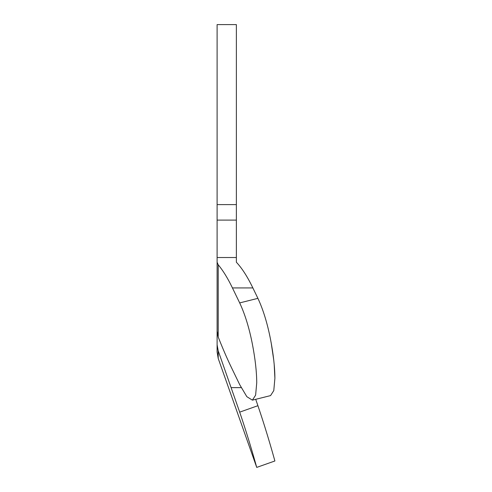 <?xml version="1.0" encoding="UTF-8"?>
<svg xmlns="http://www.w3.org/2000/svg" width="492" height="492" viewBox="0 0 492 492"><rect width="100%" height="100%" fill="white"/><g stroke="black" fill="none" stroke-linecap="round" stroke-linejoin="round"><path stroke-width="0.74" d="M218.208 337.014C222.636 348.25 226.996 358.342 231.302 367.284L239.684 384.621L246.824 396.669L252.384 400.15L255.619 395.15L256.732 382.837C256.701 371.927 255.25 359.012 252.384 344.092C249.216 327.955 244.979 314.228 239.684 302.906L257.906 298.349L252.87 287.931L232.439 287.931C227.759 278.22 223.011 270.502 218.208 264.782L218.208 337.014L217.107 331.178L217.107 24.6L236.369 24.6L236.369 220.096L217.107 220.096M217.107 257.519L236.369 257.519L236.369 220.096M257.906 298.349C263.171 309.603 267.39 323.336 270.563 339.548C273.411 354.412 274.856 367.333 274.893 378.299L273.786 390.599L270.563 395.605L252.384 400.15M232.439 287.931L239.684 302.906M255.717 399.313L257.906 405.697C267.894 434.903 275.046 461.711 274.893 460.979L256.732 467.4C256.885 468.132 249.733 441.472 239.684 412.142L218.208 350.833L218.208 358.447L256.732 467.4M217.107 275.95L217.107 298.921M218.208 350.833L217.107 344.794L217.107 352.026L217.107 328.103M236.369 262.236C241.935 268.097 247.439 276.664 252.87 287.931C247.439 276.664 241.935 268.097 236.369 262.236L236.369 257.519M274.893 378.299L274.198 364.535M273.749 360.07L271.166 342.727M217.107 262.236L218.208 264.782M217.107 204.604L236.369 204.604M241.191 387.622L231.302 387.622M239.684 412.142L257.906 405.697M218.208 358.447L217.107 352.026"/></g></svg>
